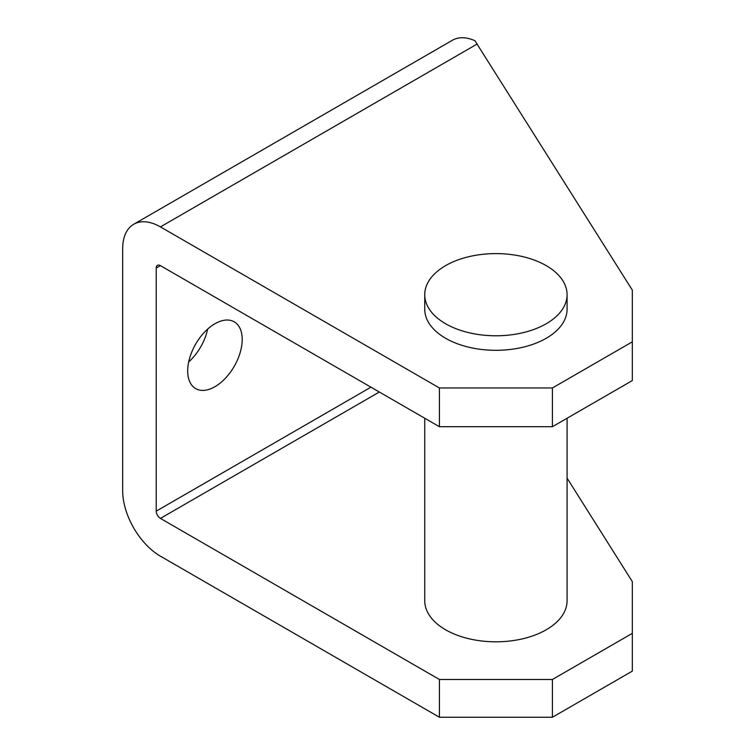 <?xml version="1.0" encoding="UTF-8"?>
<svg xmlns="http://www.w3.org/2000/svg" width="755" height="755" viewBox="0 0 755 755"><rect width="100%" height="100%" fill="white"/><g stroke="black" fill="none" stroke-linecap="round" stroke-linejoin="round"><path stroke-width="1.13" d="M567.081 418.242L567.081 600.725A71.168 41.091 180 0 1 523.149 638.683A71.168 41.091 180 0 1 445.592 629.783A71.168 41.091 180 0 1 424.744 600.725L424.744 418.242M567.081 294.686L567.081 309.22A71.168 41.091 180 0 1 523.149 347.177A71.168 41.091 180 0 1 445.592 338.268A71.168 41.091 180 0 1 424.744 309.22L424.744 294.686A71.168 41.091 180 0 1 468.676 256.728A71.168 41.091 180 0 1 546.233 265.637A71.168 41.091 180 0 1 567.081 294.686A71.168 41.091 180 0 1 523.149 332.653A71.168 41.091 180 0 1 445.592 323.744A71.168 41.091 180 0 1 424.744 294.686M188.674 361.975A38.552 22.254 120 0 0 207.663 329.095M242.204 339.486A38.552 22.254 -60 0 1 225.377 378.274A38.552 22.254 -60 0 1 195.668 388.608A38.552 22.254 -60 0 1 187.684 370.96A38.552 22.254 -60 0 1 204.511 332.162A38.552 22.254 -60 0 1 234.22 321.838A38.552 22.254 -60 0 1 242.204 339.486M157.455 265.345A5.927 3.426 -120 0 0 156.228 268.053L160.428 265.637A5.927 3.426 -120 0 0 157.455 265.345L157.455 265.345M370.95 387.183L156.228 511.144A5.927 3.426 -120 0 0 157.455 515.278A5.927 3.426 -120 0 0 160.428 518.411L379.331 392.024M567.081 478.132L632.322 581.614L632.322 633.351L552.415 679.481L439.41 679.481L439.41 717.25L160.428 556.18A53.379 30.813 60 0 1 133.739 528.009A53.379 30.813 60 0 1 122.678 490.807L122.678 248.688A53.379 30.813 60 0 1 133.739 224.254L452.453 40.242A53.379 30.813 -120 0 1 474.942 40.732L632.322 290.099L632.322 341.836L552.415 387.966L439.41 387.966L160.428 226.896L477.179 44.017M452.453 40.242L133.739 224.254A53.379 30.813 60 0 1 160.428 226.896M439.41 679.481L160.428 518.411M156.228 511.144L156.228 268.053M160.428 265.637L439.41 426.707L552.415 426.707L632.322 380.577L632.322 341.836M439.41 426.707L439.41 387.966M552.415 426.707L552.415 387.966M439.41 717.25L552.415 717.25L632.322 671.12L632.322 633.351M552.415 717.25L552.415 679.481"/></g></svg>
